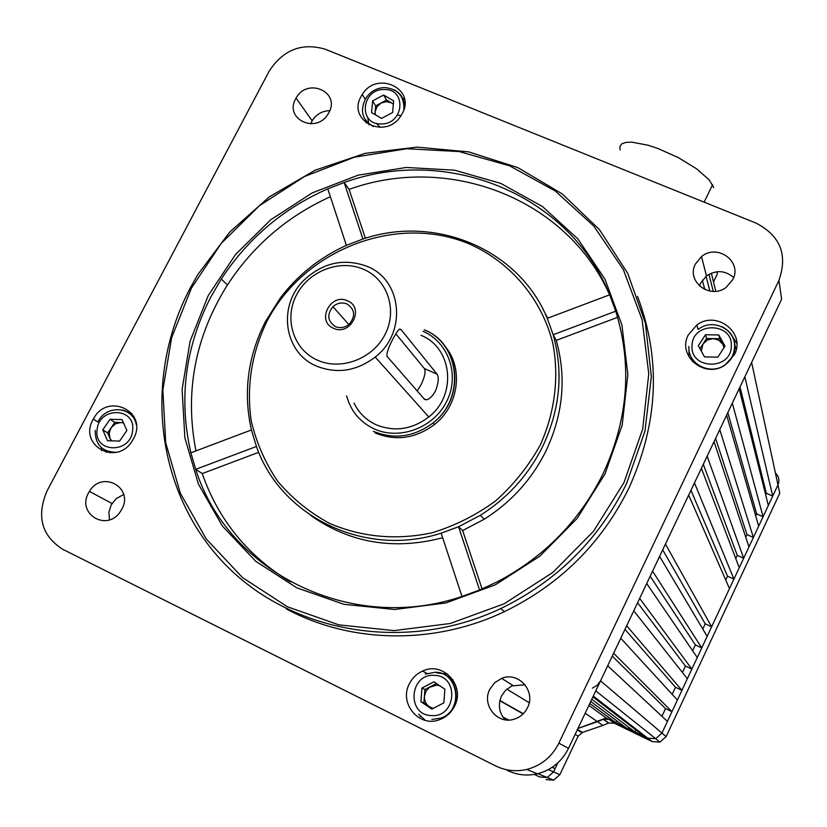 <?xml version="1.0" encoding="UTF-8"?>
<svg xmlns="http://www.w3.org/2000/svg" width="827" height="827" viewBox="0 0 827 827"><rect width="100%" height="100%" fill="white"/><g stroke="black" fill="none" stroke-linecap="round" stroke-linejoin="round"><path stroke-width="1.24" d="M620.147 150.049L619.899 146.482L621.78 143.898L625.739 142.42L631.632 142.13L648.099 145.221L657.91 148.478L678.378 157.647L696.634 168.832L709.215 179.873L713.711 187.564M489.811 689.284C481.273 705.09 497.74 725.145 514.487 719.077C520.338 717.112 524.68 713.329 527.492 707.716C536.278 691.258 518.384 671.131 501.648 678.378L494.711 682.668L489.811 689.284M525.062 684.808L511.903 685.903L505.4 690.431L501.482 696.045C497.792 704.8 499.012 712.719 505.111 719.79M695.424 263.989C685.883 281.387 710.062 299.943 726.158 287.372L732.877 279.464C742.522 261.549 717.236 243.293 701.503 256.577L695.424 263.989M733.663 277.562C725.227 270.295 716.161 269.757 706.485 275.949L700.583 283.144L699.477 286.008M295.663 98.847C283.961 119.047 316.255 134.336 328.061 114.012L328.888 112.575C340.683 91.776 307.179 77.159 296.076 98.093L295.663 98.847M329.766 110.642C322.158 110.901 316.276 114.291 312.13 120.814L310.714 123.854M88.541 492.913C76.498 513.629 106.538 532.071 120.049 512.047L121.827 509.194C134.191 487.434 101.845 469.86 89.419 491.393L88.541 492.913M123.688 494.515L116.245 498.578L111.149 504.966L108.875 512.347L109.495 519.821M360.985 96.614C347.154 120.556 384.875 139.98 400.371 116.628L402.304 113.495C416.281 88.696 376.802 70.181 362.257 94.454L360.985 96.614M365.772 120.535L366.175 122.996M376.44 123.337L380.089 127.379M688.281 334.935C676.879 355.827 704.759 379.097 724.907 365.162L734.459 354.514C746.047 332.836 716.471 309.939 696.799 325.032L688.281 334.935M689.036 349.883L688.85 356.726M409.365 683.805C398.686 703.291 419.103 727.863 439.509 719.697C446.239 717.205 451.263 712.698 454.571 706.165C465.653 685.635 442.89 660.969 422.556 671.079C416.715 673.736 412.322 677.975 409.365 683.805M418.627 714.135L425.326 720.389M93.089 419.537C78.1 445.277 116.669 466.759 132.175 441.018L133.467 438.817C148.839 411.639 107.21 391.522 93.317 419.134L93.089 419.537M104.698 450.022L106.425 452.39M624.003 482.534L642.693 429.068L648.761 373.825L642.124 319.791L623.413 269.736L593.879 226.143L555.248 191.006L509.618 165.834L459.305 151.589L406.739 148.726L354.37 157.202L304.532 176.492L259.471 205.675L221.181 243.438L191.419 288.116L171.623 337.747L162.847 390.106L165.72 442.796L180.348 493.285L206.285 539.028L242.528 577.587L287.445 606.791L338.863 624.861L394.128 630.608L450.27 623.496L504.191 603.762L552.849 572.429L593.528 531.244L624.003 482.534M190.282 287.941L197.839 274.543L229.689 232.118L269.375 196.836L315.159 170.197L365.079 153.357L417.025 147.123L468.723 151.889L517.857 167.633L562.153 193.849L599.42 229.565L627.703 273.292L645.38 323.088L651.335 376.605L644.967 431.177L626.401 483.971C598.893 539.566 557.005 581.102 500.748 608.569C403.741 654.498 286.566 632.076 220.602 559.559C154.36 487.062 144.084 375.437 190.282 287.941M362.929 239.034L346.389 245.371L327.781 188.856C283.434 208.352 247.945 238.414 221.295 279.03L210.761 297.141C185.124 347.237 178.508 399.121 190.882 452.803L195.73 469.322C227.694 571.912 350.565 634.381 461.993 596.453L479.577 590.002L497.213 581.857C544.414 556.974 579.737 520.876 603.183 473.54C628.22 419.237 632.407 365.12 615.733 311.19L609.675 294.805C568.78 193.487 446.611 145.232 344.156 182.529L362.929 239.034C434.888 214.42 518.705 248.855 547.278 318.343L553.16 334.749C563.59 372.16 560.117 409.365 542.729 446.363C528.474 475.018 507.675 497.999 480.332 515.314L458.551 526.747L479.577 590.002M604.992 473.995L577.06 518.508L539.835 556.158L495.332 584.813L446.032 602.904L394.675 609.489L344.084 604.341L296.955 587.914L255.719 561.285L222.38 526.034L198.439 484.157L184.876 437.855L182.105 389.465L190.065 341.324L208.187 295.652L235.519 254.52L270.739 219.755L312.203 192.908L358.07 175.19L406.253 167.468L454.571 170.186L500.769 183.387L542.605 206.626L577.959 238.993L604.919 279.071L621.925 325.001L627.858 374.528L622.183 425.099L604.992 473.995M540.3 444.916C555.051 412.146 559.3 376.564 552.725 342.874C541.458 298.671 510.776 262.593 470.098 244.275C397.301 213.077 303.819 249.258 266.635 321.92C251.532 353.718 246.384 386.664 251.181 420.736C256.329 442.61 265.178 462.81 277.738 481.355C292.231 498.474 309.484 512.471 329.487 523.346C361.73 537.168 395.782 540.351 431.642 532.908C454.664 525.941 476.001 515.273 495.621 500.893C513.763 484.674 528.66 466.014 540.3 444.916M615.733 311.19L553.16 334.749L556.261 340.393C566.609 377.463 563.177 414.317 545.975 450.963C531.864 479.35 511.272 502.103 484.208 519.242L462.644 530.562L458.551 526.747L441.153 533.177C364.862 557.967 280.715 516.71 256.442 446.466L251.418 429.957C243.066 392.732 247.718 356.644 265.384 321.693L280.312 297.999C297.958 274.864 319.987 257.331 346.389 245.371M286.204 608.806C350.338 643.509 433.968 645.267 504.47 611.608C560.168 584.42 601.622 543.308 628.84 488.25C658.364 423.145 661.259 359.176 637.503 296.335M609.592 294.836C566.815 198.191 448.472 153.377 349.108 189.383L344.156 182.529L327.781 188.856M330.376 196.733C287.548 216.126 253.227 245.547 227.415 284.984C194.986 336.858 184.504 392.163 195.947 450.891M258.748 452.317L202.243 473.571C218.39 519.904 247.811 556.044 290.504 581.97M202.243 473.571L195.73 469.322L256.442 446.466M310.725 515.417C349.738 543.029 393.724 550.472 442.662 537.746M547.722 318.178L542.998 309.226M441.153 533.177L461.993 596.453M609.675 294.805L547.278 318.343M251.418 429.957L190.882 452.803M365.369 238.259L349.108 189.383M558.845 743.173L778.92 280.384C787.945 254.83 780.337 235.736 756.074 223.114L325.166 49.186C301.865 42.446 283.227 49.723 269.261 71.029L46.932 491.145C36.367 516.234 41.557 535.586 62.521 549.19L495.6 765.895C505.504 770.723 515.883 771.911 526.716 769.451C541.24 765.626 551.95 756.86 558.845 743.173L568.5 748.352L781.629 299.229L778.92 280.384M568.5 748.352C561.843 761.615 551.464 770.102 537.385 773.814C526.882 776.181 516.813 775.033 507.199 770.351M401.002 115.718L397.529 114.984M556.261 340.393L617.604 317.31M462.644 530.562L482.079 588.948M132.051 413.634L129.157 413.055M447.686 674.15L436.46 672.858M736.805 343.35L733.084 337.581M404.568 99.55L401.994 97.71M317.196 360.055C340.827 370.992 372.894 358.887 385.134 334.294C397.725 309.856 387.439 279.423 363.642 269.333C340.031 258.882 308.75 270.894 296.49 295.001C283.878 318.953 293.378 349.48 317.196 360.055M367.178 266.408C402.118 279.888 407.266 332.537 375.22 357.078C356.416 371.23 336.754 374.186 316.224 365.979C283.826 352.498 277.49 305.742 303.85 280.281C322.912 262.541 344.032 257.921 367.178 266.408M347.526 300.811C330.686 292.572 315.955 321.217 333.477 328.257C350.4 336.61 365.131 307.716 347.526 300.811M346.989 303.974C341.954 302.062 337.271 302.961 332.94 306.683C326.717 314.663 327.533 321.31 335.39 326.624C340.29 328.515 344.9 327.699 349.211 324.174C355.724 316.131 354.979 309.391 346.989 303.974M417.18 390.933L421.15 384.617C424.758 376.874 425.843 371.509 424.396 368.553L395.813 333.798M435.457 391.037C432.459 396.298 429.42 399.224 426.35 399.803L424.489 399.317L387.377 356.768C384.328 353.729 396.143 331.637 399.348 329.26L401.105 329.653L437.08 374.197C439.054 377.412 438.506 383.025 435.457 391.037M375.055 432.914C395.761 441.36 415.578 438.558 434.495 424.53C458.644 405.788 463.699 368.801 445.536 346.895M354.018 403.111C358.773 412.818 366.082 420.013 375.965 424.675C394.427 432.149 412.042 429.585 428.789 416.963C457.341 395.068 452.441 347.691 421.005 335.328M699.952 348.643L703.012 343.96L701.286 351.072M734.386 343.587L736.247 349.325M724.018 347.66L722.85 344.311L724.39 347.092M722.85 344.311L718.828 340.197L713.163 338.625L719.779 338.739L722.85 344.311M706.558 338.512L703.012 343.96L707.374 340L713.163 338.625L706.558 338.512L705.483 334.749L718.787 334.966L724.99 346.172L717.836 357.171L704.49 356.923L698.339 345.696L705.483 334.749M692.416 361.544L691.196 357.047M719.779 338.739L718.787 334.966M111.211 427.6L109.195 432.893L109.96 438.269L107.593 432.852L114.829 422.359L120.804 422.525L115.46 423.806L111.211 427.6M123.585 423L120.804 422.525L123.409 422.587M109.96 452.855L108.74 451.687M111.076 440.832L109.96 438.269L111.635 440.853M122.086 419.599L126.882 430.485L119.584 441.08L107.52 440.739L102.775 429.833L110.053 419.289L122.086 419.599M131.886 415.836L133.933 416.591M107.593 432.852L102.775 429.833M114.829 422.359L110.053 419.289M590.757 701.461L625.388 727.315L634.96 731.957L591.791 699.28M592.37 688.136L597.177 685.345L600.526 680.869L666.117 736.63L659.956 742.119L652.203 741.602L647.758 738.17L655.666 738.697L661.951 733.094L655.666 738.697L647.758 738.17L644.553 736.619L592.907 696.923M499.911 700.5L523.264 713.711M529.197 702.723L506.806 689.118M508.729 720.028L502.816 716.916M708.956 274.316L713.277 291.404M704.811 289.543L702.33 280.208M698.122 329.508L696.799 325.042M101.349 447.614L101.576 450.684M420.178 716.471L420.922 716.833M600.526 680.869L607.68 665.787L667.42 721.402L661.951 733.094L777.969 484.86C779.758 480.363 778.91 476.404 775.416 473.003M671.958 711.685L613.634 653.258L620.757 638.248L677.406 700.035L671.958 711.685L665.539 708.605L661.941 716.296M681.934 690.349L626.68 625.77L633.761 610.822L687.351 678.74L681.934 690.349L675.514 687.289L672.206 694.36M691.868 669.095L639.664 598.407L646.714 583.531L697.275 657.527L691.868 669.095L685.449 666.066L682.43 672.506M701.761 647.913L652.586 571.168L659.605 556.364L707.147 636.387L701.761 647.913L695.352 644.905L692.623 650.725M711.633 626.804L665.446 544.052L688.695 495.084L729.476 588.617L711.633 626.804L705.214 623.827L702.785 629.027M733.921 579.107L694.473 482.896L701.389 468.309L739.245 567.725L733.921 579.107L727.512 576.192L725.724 580.006M743.669 558.246L707.147 456.184L714.032 441.67L748.973 546.895L743.669 558.246L737.26 555.351L735.761 558.566M753.387 537.457L719.769 429.595L726.623 415.144L758.669 526.148L753.387 537.457L746.988 534.583L745.758 537.199M763.073 516.741L732.329 403.131L739.152 388.742L768.335 505.473L763.073 516.741L756.674 513.887L755.723 515.914M772.718 496.097L744.827 376.781L751.629 362.464L777.969 484.86L772.718 496.097L766.319 493.264L765.647 494.701M635.901 729.962L634.96 731.957M616.715 720.844L615.846 722.684L606.181 717.991L588.876 705.41M577.504 729.383L582.466 732.443L602.873 725.434L597.456 721.692L577.939 728.473L606.181 717.991M552.291 767.26L555.113 768.655L553.573 771.901L547.247 777.514L539.514 776.935L547.247 777.514L553.573 771.901L557.884 762.825M615.846 722.684L589.785 703.498M555.113 768.655L552.167 767.342M727.822 412.621L756.674 513.887M650.177 576.243L695.352 644.905M637.596 602.749L685.449 666.066M624.964 629.378L675.514 687.289M740 386.953L766.319 493.264M662.706 549.852L705.214 623.827M690.958 490.308L727.512 576.192M703.301 464.298L737.26 555.351M715.582 438.403L746.988 534.583M612.269 656.121L665.539 708.605M709.907 291.104L706.082 276.259M523.098 713.887L499.849 700.758M393.321 104.233L391.574 102.93L386.478 101.618L381.144 102.982L386.612 100.067L393.342 103.954M368.904 124.763L367.767 117.599M381.144 102.982L376.998 106.673L375.158 111.697L375.675 105.908L381.144 102.982M375.396 114.808L375.158 111.697L374.91 114.519M392.608 112.503L381.567 118.395L371.571 112.586L372.605 100.915L383.614 95.043L393.621 100.811L392.608 112.503M375.675 105.908L372.605 100.915M386.612 100.067L383.614 95.043M439.726 685.738L436.677 685.149L429.399 687.34L425.936 691.248L424.416 696.282C424.23 700.707 425.874 704.201 429.337 706.744L433.203 708.388M447.335 676.507L452.855 679.68M432.387 708.811L423.9 703.053L424.933 689.511L436.449 683.526M444.388 688.881L444.843 689.429M421.946 688.033L433.896 681.81L444.864 689.201L443.851 702.857L431.849 709.09L420.902 701.658L421.946 688.033L424.933 689.511M423.9 703.053L420.902 701.658M666.117 736.63L779.768 493.202L777.969 484.86M534.438 774.413L539.514 776.935M585.175 713.215L597.456 721.692L603.462 719.201L609.065 719.397L614.254 723.18L608.579 723.056L603.286 719.273M593.3 696.096L647.758 738.17L609.065 719.397M548.353 769.627L559.879 774.651L578.135 736.154L575.137 734.376M559.879 774.651L553.677 780.14L546.089 779.582M652.203 741.602L614.254 723.18M602.873 725.434L608.579 723.056M582.466 732.443L578.135 736.154M713.515 281.924L717.319 274.016L716.782 271.763M423.042 331.296C448.679 342.306 460.008 375.169 446.683 401.446C433.751 427.89 399.379 440.719 373.907 428.768C359.786 421.904 350.689 410.926 346.616 395.833M373.422 431.343C394.2 439.799 414.079 436.997 433.059 422.917C465.87 398.18 460.412 343.96 424.54 329.921M401.105 329.653L399.823 329.084M437.08 374.197L424.396 368.553M731.295 346.286C733.187 322.065 692.209 321.445 692.065 345.583C689.945 369.793 731.223 370.641 731.295 346.286M721.506 326.551C730.396 330.738 734.893 337.643 734.996 347.278C734.459 354.928 730.882 360.954 724.276 365.379C709.494 375.52 687.351 363.56 688.912 346.451M97.1 429.678C93.399 453.082 130.718 454.199 132.589 430.64C136.093 407.215 99.013 406.315 97.1 429.678M116.194 452.307C102.166 451.997 95.167 444.678 95.208 430.35M122.303 410.006C129.002 411.691 133.56 415.816 135.969 422.38M715.831 291.28L711.344 273.168M384.09 89.543C361.306 88.82 358.029 124.774 381.082 123.926C404.062 124.67 407.091 88.52 384.09 89.543M373.422 126.572C362.081 119.977 359.559 110.56 365.865 98.31C370.424 91.446 376.73 87.858 384.762 87.548C398.107 88.965 404.455 96.408 403.814 109.857M394.014 89.729C401.188 93.503 404.651 99.488 404.393 107.665M431.363 715.562C456.442 717.836 459.471 675.597 434.382 675.39C409.53 673.157 406.212 715.128 431.363 715.562M435.384 672.268C459.616 672.186 464.205 711.034 440.595 718.167L431.828 719.449M441.866 718.735L440.595 718.167C463.73 710.92 459.037 672.237 435.26 672.248L425.223 674.139L435.229 672.258M712.605 184.669L704.128 202.15M484.208 519.242L480.332 515.314M227.415 284.984L221.295 279.03M500.748 608.569L504.47 611.608M526.716 769.451L537.385 773.814M97.875 422.008L93.317 419.134M426.98 673.447L422.556 671.079M365.255 99.271L362.257 94.454M111.996 503.488L89.419 491.393M312.13 120.814L296.076 98.093M706.485 275.949L701.503 256.577M512.947 685.48L501.648 678.378M348.818 324.515L332.94 306.683M426.35 399.803L423.993 398.748M434.495 424.53L433.059 422.917C465.622 398.035 459.957 343.846 424.261 329.839M428.789 416.963L375.22 357.078M724.318 365.524L724.276 365.379C730.779 360.789 734.2 354.618 734.572 346.875C735.668 329.373 712.988 317.95 698.815 329.022M136.341 424.913C133.395 406.408 106.383 404.207 98.01 421.77M553.677 780.14L537.901 773.69M659.956 742.119L595.781 690.865M608.755 722.984L603.462 719.201M581.826 732.66L577.277 729.869"/></g></svg>

